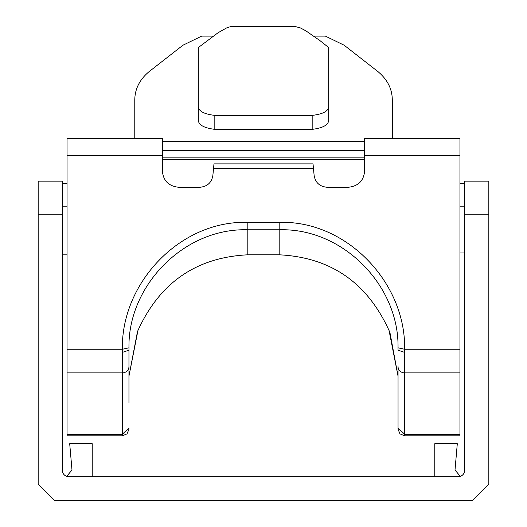 <?xml version="1.0" encoding="UTF-8"?>
<svg xmlns="http://www.w3.org/2000/svg" width="527" height="527" viewBox="0 0 527 527"><rect width="100%" height="100%" fill="white"/><g stroke="black" fill="none" stroke-linecap="round" stroke-linejoin="round"><path stroke-width="0.79" d="M38.168 214.179L62.245 214.179L62.245 181.163L38.168 181.163L38.168 484.142L54.676 500.65L38.168 484.142L38.168 210.793M488.832 214.179L464.755 214.179L464.755 181.163L488.832 181.163L488.832 484.142L472.324 500.65L54.676 500.65M66.692 476.349L71.995 470.031L69.696 443.694L92.218 443.694L92.218 476.711L92.218 443.694L69.696 443.694M434.782 476.711L434.782 443.694L457.304 443.694L434.782 443.694M460.308 476.349L455.005 470.031L457.304 443.694M464.755 214.179L464.755 470.11A6.601 6.601 7 0 1 458.154 476.711L68.846 476.711A6.601 6.601 7 0 1 62.245 470.11L62.245 214.179M294.593 26.35L300.456 27.957L305.831 30.803L319.975 40.638L328.683 47.562L328.683 105.993C328.861 110.94 323.354 114.076 312.175 115.393L312.175 129.359L214.825 129.359C203.606 127.962 198.099 124.701 198.317 119.583L198.317 47.562L218.053 32.753L226.544 27.957L230.754 26.528L294.593 26.35M153.956 500.65L163.864 500.65M371.673 500.65L361.766 500.65M316.325 500.65L332.833 500.65M194.167 500.65L210.675 500.65M62.245 183.35L67.054 183.35M67.054 206.815L62.245 206.815M67.054 254.179L62.245 254.179M464.755 183.35L459.946 183.35M459.946 206.815L464.755 206.815M122.356 435.816L127.027 433.886L128.957 429.228L128.957 427.964L122.356 434.255L122.356 435.816L67.054 435.816L67.054 138.601L162.388 138.601L162.388 171.189C163.33 180.913 168.838 186.275 178.897 187.283L199.707 187.283C207.223 186.637 211.604 182.717 212.862 175.517L213.969 163.877L313.031 163.877L314.138 175.517C315.396 182.717 319.777 186.637 327.293 187.283L348.103 187.283C358.162 186.275 363.67 180.913 364.612 171.189L364.612 138.601L459.946 138.601L459.946 372.879L404.644 372.879L404.644 435.816L399.973 433.886L398.043 429.215L398.043 427.964L398.043 429.215M404.644 435.816L459.946 435.816L459.946 372.879M364.612 171.189L364.612 159.609L162.388 159.609M128.983 347.813L122.383 349.256L122.356 352.392L128.957 350.198L128.983 347.813C127.692 286.187 183.679 227.763 247.815 229.785L279.185 229.785C343.321 227.763 399.308 286.187 398.017 347.813L398.043 350.198L404.644 352.392L404.644 372.879A6.601 6.291 180 0 1 398.043 366.588L398.043 427.964L404.644 434.255L459.946 434.255M390.006 332.906L398.043 376.126L389.064 330.528C367.2 282.577 330.574 257.334 279.185 254.811L247.815 254.811C196.426 257.334 159.8 282.577 137.936 330.528L128.957 376.126L128.957 350.198L128.957 366.588A6.601 6.291 180 0 1 122.356 372.879L122.356 352.392M389.552 331.746L389.064 330.528M67.054 349.256L122.383 349.256C121.019 283.085 180.115 220.187 247.815 222.368L279.185 222.368C346.885 220.187 405.981 283.085 404.617 349.256L398.017 347.813M128.957 366.588L128.957 402.799M136.994 332.906L137.936 330.528M459.946 252.973L464.755 252.973M213.132 36.119L201.683 36.119L182.902 45.243L149.115 71.619C139.583 79.57 134.8 89.116 134.78 100.255L134.78 138.601M134.78 109.787L134.78 100.255M313.868 36.119L325.403 36.119L344.184 45.243L377.971 71.619C387.51 79.57 392.286 89.116 392.305 100.255L392.305 138.601M312.175 129.359C323.394 127.962 328.901 124.701 328.683 119.583L328.683 57.891M214.825 129.359L214.825 115.393C203.646 114.076 198.139 110.94 198.317 105.993L198.317 119.583M214.825 115.393L312.175 115.393M247.815 254.811L247.815 222.368M279.185 222.368L279.185 254.811M404.644 352.392L404.617 349.256L459.946 349.256M67.054 434.255L122.356 434.255L122.356 372.879L67.054 372.879M364.612 155.386L459.946 155.386M213.488 168.607L313.512 168.607M67.054 155.386L162.388 155.386M162.388 141.552L364.612 141.552M162.388 150.61L364.612 150.61M162.388 157.883L364.612 157.883M213.969 163.877L313.031 163.877M128.957 376.126L137.448 331.746"/></g></svg>
